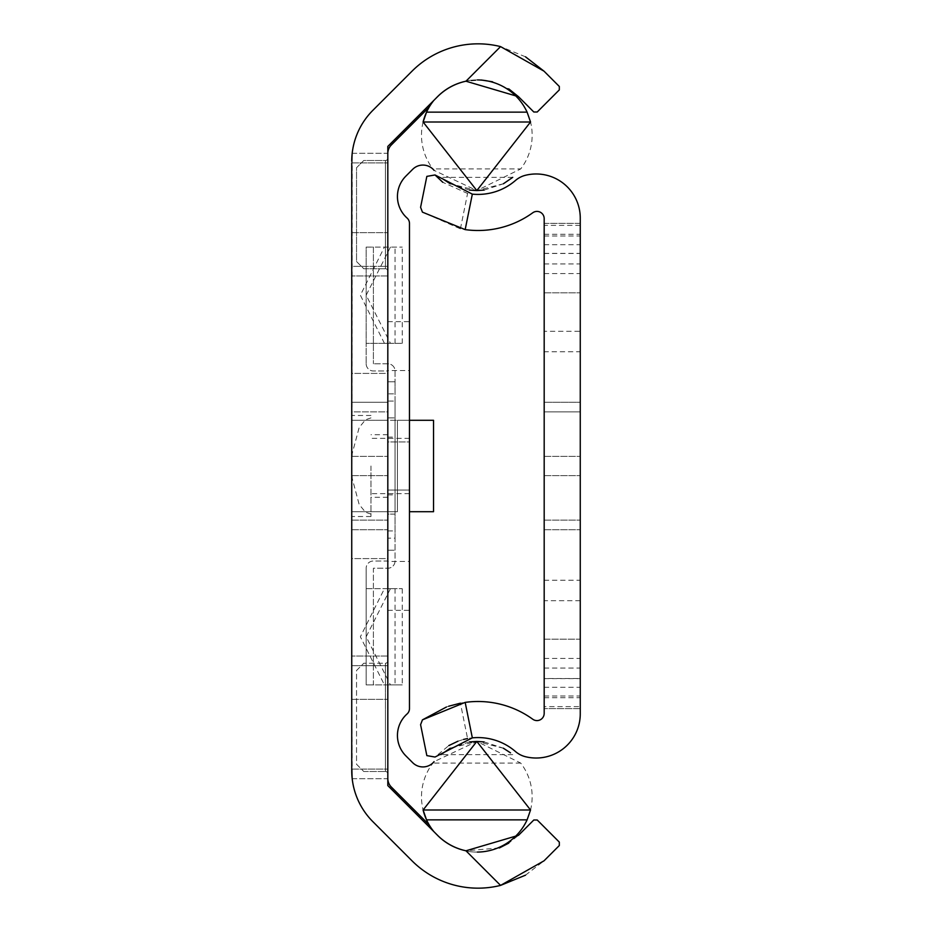 <?xml version="1.0" encoding="UTF-8"?>
<svg xmlns="http://www.w3.org/2000/svg" width="932" height="932" viewBox="0 0 932 932"><rect width="100%" height="100%" fill="white"/><g stroke="black" fill="none" stroke-linecap="round" stroke-linejoin="round"><path stroke-width="0.7" stroke-dasharray="4.66 3.5" d="M370.983 466L370.983 516.514L370.983 466M409.474 370.54L409.474 561.46L387.817 561.46L387.817 370.54L409.474 370.54L409.474 223.412A7.211 7.211 0 0 0 407.063 218.03A28.869 28.869 0 0 1 405.898 176.101L412.701 169.298A14.434 14.434 0 0 1 432.716 168.925L520.72 168.925A55.326 55.326 0 0 0 476.823 79.919A55.326 55.326 0 0 0 426.553 112.131M351.737 466L351.737 516.514L351.737 466M387.817 402.251L387.817 529.749L387.817 402.251L387.817 529.749L387.817 402.251L387.817 529.749L387.817 402.251L387.817 529.749L387.817 402.251L351.737 402.251L387.817 402.251M351.737 456.377L351.737 529.749L351.737 456.377L351.737 529.749L351.737 456.377L351.737 529.749L351.737 456.377L351.737 529.749L351.737 456.377L387.817 456.377L351.737 456.377M352.191 153.291L387.817 153.291L387.817 266.342L387.817 153.291L352.191 153.291L351.737 770.648A72.16 72.16 0 0 0 372.882 821.674L412.026 860.83A93.328 93.328 0 0 0 500.566 885.4L465.953 850.788A57.248 57.248 0 0 1 437.551 835.305L387.817 785.583L387.817 146.417L437.551 96.695A57.248 57.248 0 0 1 465.953 81.212L481.343 80.012M387.817 266.342L387.817 275.965L387.817 266.342L351.737 266.342L351.737 162.914L351.737 275.965L351.737 266.342L387.817 266.342M352.191 778.709L387.817 778.709L387.817 665.658L387.817 778.709L352.191 778.709L351.737 665.658L351.737 769.086L387.817 769.086L351.737 769.086M387.817 665.658L387.817 656.035L387.817 665.658L351.737 665.658L351.737 656.035L351.737 665.658L387.817 665.658M387.817 373.394L387.817 232.674L387.817 373.394L351.737 373.394L351.737 232.674L351.737 373.394L387.817 373.394M387.817 558.606L387.817 699.326L387.817 558.606L351.737 558.606L351.737 699.326L351.737 558.606L387.817 558.606M387.817 411.874L387.817 520.126L387.817 411.874L387.817 520.126L387.817 411.874L387.817 520.126L387.817 411.874L351.737 411.874L351.737 520.126L351.737 411.874L351.737 520.126L351.737 411.874L351.737 520.126L351.737 411.874L387.817 411.874M387.817 420.297L387.817 511.703L387.817 420.297L351.737 420.297L351.737 511.703L387.817 511.703L387.817 420.297L397.44 420.297L351.737 420.297L351.737 511.703L397.44 511.703L397.44 420.297L409.474 420.297M525.508 56.817L500.566 46.6A93.328 93.328 0 0 0 412.026 71.17L372.882 110.326A72.16 72.16 0 0 0 351.737 161.352L351.737 162.914L387.817 162.914L351.737 162.914M518.507 96.695L533.815 112.003L537.216 112.003L559.328 89.88L559.328 86.478L544.02 71.17M492.527 81.783L508.779 88.878M525.497 875.183L544.02 860.83L559.328 845.522L559.328 842.12L537.216 819.997L533.815 819.997L518.507 835.305L508.767 843.122M499.366 847.957L465.953 850.788M351.737 520.126L387.817 520.126L351.737 520.126M351.737 699.326L387.817 699.326L351.737 699.326M351.737 232.674L387.817 232.674L351.737 232.674M409.474 511.703L433.531 511.703L433.531 420.297L397.44 420.297L397.44 511.703L387.817 511.703M387.817 656.035L351.737 656.035L387.817 656.035M387.817 275.965L351.737 275.965L387.817 275.965M429.186 107.11L391.347 144.949A12.023 12.023 0 0 0 387.817 153.454L387.817 158.102A2.4 2.4 0 0 1 385.417 160.502L385.417 268.754L385.417 160.502L363.771 160.502L356.548 167.725L356.548 261.531L363.771 268.754L385.417 268.754A2.4 2.4 0 0 1 387.817 271.154L387.817 660.846A2.4 2.4 0 0 1 385.417 663.246L385.417 771.498A2.4 2.4 0 0 1 387.817 773.898L387.817 778.546A12.023 12.023 0 0 0 391.347 787.051L429.186 824.89A55.326 55.326 0 0 0 477.37 852.081M387.817 561.46L387.817 660.846A2.4 2.4 0 0 1 385.417 663.246L363.771 663.246L356.548 670.469L356.548 764.275L363.771 771.498L356.548 764.275L356.548 670.469L363.771 663.246L385.417 663.246L385.417 771.498A2.4 2.4 0 0 1 387.817 773.898L387.817 778.546M433.928 831.693A55.326 55.326 0 0 0 526.44 821.22A55.326 55.326 0 0 0 520.72 763.075L476.823 741.429L434.067 761.654L432.716 763.075A14.434 14.434 0 0 1 412.701 762.702L405.898 755.899A28.869 28.869 0 0 1 407.063 713.97A7.211 7.211 0 0 0 409.474 708.588L409.474 561.46M484.092 741.907L503.362 748.21M503.466 748.268L476.823 741.429L450.203 748.256M477.475 79.919A55.326 55.326 0 0 0 433.928 100.306M484.127 190.093L503.42 183.755M503.443 183.744L476.823 190.571L520.72 168.925M423.105 121.999A55.326 55.326 0 0 0 434.067 170.346L476.823 190.571L450.191 183.732M469.553 190.093L450.284 183.79M434.067 761.654A55.326 55.326 0 0 0 423.105 810.001M426.553 819.869A55.326 55.326 0 0 0 429.186 824.89M469.518 741.907L450.226 748.245M520.72 763.075L432.716 763.075M387.817 370.54L387.817 271.154A2.4 2.4 0 0 0 385.417 268.754L363.771 268.754L356.548 261.531L356.548 167.725L363.771 160.502L385.417 160.502L385.417 214.628L385.417 160.502A2.4 2.4 0 0 0 387.817 158.102L387.817 153.454M432.716 168.925L434.067 170.346M409.474 490.057L409.474 610.332L409.474 441.943L409.474 490.057L387.817 490.057L387.817 610.332L387.817 441.943L387.817 490.057L409.474 490.057M409.474 441.943L409.474 321.668L409.474 441.943L387.817 441.943L387.817 321.668L387.817 441.943L409.474 441.943M363.771 771.498L385.417 771.498L363.771 771.498M385.417 717.372L385.417 771.498L385.417 717.372M395.04 466L395.04 494.869L395.04 466M387.817 466L387.817 494.869L387.817 466M390.438 247.096L366.171 295.211L390.438 343.325L402.251 343.325L366.171 343.325L366.171 247.096L402.251 247.096L373.394 247.096L373.394 363.771L373.394 247.096L366.171 247.096L366.171 363.771L366.171 343.325L395.04 343.325L384.427 343.325L360.369 295.211L384.427 247.096M366.171 363.771A7.211 7.211 0 0 0 373.394 370.983L387.817 370.983L387.817 381.805L395.04 381.805L395.04 370.983A7.211 7.211 0 0 0 387.817 363.771L373.394 363.771L387.817 363.771A7.211 7.211 0 0 1 395.04 370.983L395.04 393.84L387.817 393.84L387.817 370.983L373.394 370.983A7.211 7.211 0 0 1 366.171 363.771M366.171 588.675L373.394 588.675L373.394 568.229L387.817 568.229A7.211 7.211 0 0 0 395.04 561.017L395.04 550.195L387.817 550.195L387.817 561.017L373.394 561.017A7.211 7.211 0 0 0 366.171 568.229A7.211 7.211 0 0 1 373.394 561.017L387.817 561.017L387.817 538.16L395.04 538.16L395.04 561.017A7.211 7.211 0 0 1 387.817 568.229L373.394 568.229L373.394 684.904L366.171 684.904L366.171 568.229L366.171 684.904L395.04 684.904L384.427 684.904L360.369 636.789L384.427 588.675L395.04 588.675L366.171 588.675M387.817 550.195L387.817 514.115L395.04 514.115L395.04 550.195L387.817 550.195M395.04 514.115L387.817 514.115L387.817 381.805L395.04 381.805L395.04 514.115M387.817 393.84L387.817 401.051L395.04 401.051L395.04 530.949L387.817 530.949L387.817 401.051M387.817 530.949L387.817 538.16M384.427 588.675L402.251 588.675L373.394 588.675L373.394 684.904L402.251 684.904L384.427 684.904M395.04 538.16L395.04 530.949M395.04 401.051L395.04 393.84M387.817 417.885L395.04 417.885L387.817 417.885M390.438 588.675L366.171 636.789L390.438 684.904M390.438 343.325L384.427 343.325M409.474 466L409.474 438.331L409.474 466M544.183 706.631L544.183 678.531L580.263 678.531L580.263 708.635L580.263 706.631L544.183 706.631L544.183 713.364A7.211 7.211 0 0 1 532.731 719.213A93.328 93.328 0 0 0 460.42 703.171L467.573 738.54A57.248 57.248 0 0 1 515.501 751.553A24.057 24.057 0 0 0 525.38 756.691A44.119 44.119 0 0 0 580.263 713.912L580.263 706.631M544.183 331.291L544.183 223.365L580.263 223.365L580.263 331.291L544.183 331.291L544.183 639.189L580.263 639.189L580.263 678.531M544.183 351.737L544.183 580.263L544.183 351.737L580.263 351.737L580.263 580.263L580.263 351.737M544.183 580.263L580.263 580.263M580.263 402.251L580.263 529.749L580.263 402.251L580.263 529.749L580.263 402.251L544.183 402.251L580.263 402.251M544.183 456.377L544.183 529.749L544.183 456.377L544.183 529.749L544.183 456.377L580.263 456.377L544.183 456.377M544.183 678.531L544.183 639.189L580.263 639.189L580.263 331.291M580.263 708.635L544.183 708.588L580.263 708.635M435.023 174.96L426.844 176.381L420.588 207.323L422.441 212.147L460.42 228.829A93.328 93.328 0 0 0 532.731 212.787A7.211 7.211 0 0 1 544.183 218.636L544.183 225.369L544.183 223.412L580.263 223.365L580.263 225.369L580.263 218.088A44.119 44.119 0 0 0 525.38 175.309A24.057 24.057 0 0 0 515.501 180.447A57.248 57.248 0 0 1 467.573 193.46L442.782 182.288M580.263 411.874L580.263 520.126L580.263 411.874L580.263 520.126L580.263 411.874L544.183 411.874L544.183 520.126L544.183 411.874L544.183 520.126L544.183 411.874L580.263 411.874M422.441 719.853L420.588 724.677L426.844 755.619L435.023 757.04L448.793 745.6M457.962 741.208L463.46 739.46M448.711 706.223L446.428 707.015M580.263 225.369L544.183 225.369M544.183 520.126L580.263 520.126L544.183 520.126M544.183 292.811L580.263 292.811L544.183 292.811M544.183 244.697L580.263 244.697M544.183 687.303L580.263 687.303M500.566 46.6L465.953 81.212M351.737 475.623L387.817 475.623L351.737 475.623M397.44 511.703L397.44 420.297M544.183 695.983L580.263 695.983M544.183 234.305L580.263 234.305M580.263 600.709L544.183 600.709M460.42 228.829L467.573 193.46M544.183 475.623L580.263 475.623L544.183 475.623M544.183 273.565L580.263 273.565M544.183 263.942L580.263 263.942M544.183 253.388L580.263 253.388M544.183 236.017L580.263 236.017M544.183 697.695L580.263 697.695M544.183 678.613L580.263 678.613M544.183 668.058L580.263 668.058M544.183 658.435L580.263 658.435M387.817 497.269L370.983 497.269M370.983 516.514L351.737 516.514M351.737 529.749L387.817 529.749L351.737 529.749M370.983 415.486L351.737 415.486M387.817 434.731L370.983 434.731M512.728 754.652L440.918 754.652M512.728 177.348L440.918 177.348M387.817 610.332L409.474 610.332M387.817 321.668L409.474 321.668M387.817 494.869L395.04 494.869M387.817 437.131L395.04 437.131M395.04 588.675L395.04 684.904M402.251 588.675L402.251 684.904M402.251 343.325L402.251 247.096M395.04 343.325L395.04 247.096M370.983 514.115L365.472 512.192L359.17 504.48L352.203 478.419L351.737 468.4M409.474 438.331L370.983 438.331M370.983 417.885L365.472 419.808L359.17 427.52L352.203 453.581L351.737 463.6M409.474 493.669L370.983 493.669M544.183 529.749L580.263 529.749L544.183 529.749M544.183 253.469L580.263 253.469"/><path stroke-width="1.4" d="M465.953 850.788L518.507 835.305L533.815 819.997L537.216 819.997L559.328 842.12L559.328 845.522L544.02 860.83L500.566 885.4L465.953 850.788A57.248 57.248 0 0 1 437.551 835.305L387.817 785.583L387.817 146.417L437.551 96.695A57.248 57.248 0 0 1 465.953 81.212L500.566 46.6A93.328 93.328 0 0 0 412.026 71.17L372.882 110.326A72.16 72.16 0 0 0 351.737 161.352L352.191 153.291M500.566 46.6L544.02 71.17L525.508 56.817M544.02 71.17L559.328 86.478L559.328 89.88L537.216 112.003L533.815 112.003L518.507 96.695L465.953 81.212M481.343 80.012L492.527 81.783M508.779 88.878L518.507 96.695M508.767 843.122L499.366 847.957M351.737 162.914L351.737 770.648A72.16 72.16 0 0 0 372.882 821.674L412.026 860.83A93.328 93.328 0 0 0 500.566 885.4L525.497 875.183M351.737 769.086L352.191 778.709M409.474 420.297L433.531 420.297L433.531 511.703L409.474 511.703M434.067 761.654A14.434 14.434 0 0 1 412.701 762.702L405.898 755.899A28.869 28.869 0 0 1 407.063 713.97A7.211 7.211 0 0 0 409.474 708.588L409.474 223.412A7.211 7.211 0 0 0 407.063 218.03A28.869 28.869 0 0 1 405.898 176.101L412.701 169.298A14.434 14.434 0 0 1 434.067 170.346M469.518 741.907L476.823 741.429L530.541 810.001L423.105 810.001A55.326 55.326 0 0 0 426.553 819.869L423.105 810.001L476.823 741.429L484.092 741.907M503.362 748.21L510.515 752.87M510.387 752.765L503.466 748.268M530.541 810.001L527.093 819.869L426.553 819.869A55.326 55.326 0 0 0 433.928 831.693M477.37 852.081A55.326 55.326 0 0 0 527.093 819.869M433.928 100.306A55.326 55.326 0 0 0 423.105 121.999L426.553 112.131L527.093 112.131A55.326 55.326 0 0 0 477.475 79.919M527.093 112.131L530.541 121.999L476.823 190.571L484.127 190.093M503.42 183.755L512.728 177.348L503.443 183.744M530.541 121.999L423.105 121.999L476.823 190.571L469.553 190.093M450.284 183.79L443.131 179.13M443.259 179.235L450.191 183.732M450.226 748.245L440.918 754.652L450.203 748.256M387.817 778.546A12.023 12.023 0 0 0 391.347 787.051L429.186 824.89M429.186 107.11L391.347 144.949A12.023 12.023 0 0 0 387.817 153.454M472.338 737.864A57.248 57.248 0 0 1 515.501 751.553A24.057 24.057 0 0 0 525.38 756.691A44.119 44.119 0 0 0 580.263 713.912L580.263 218.088A44.119 44.119 0 0 0 525.38 175.309A24.057 24.057 0 0 0 515.501 180.447A57.248 57.248 0 0 1 472.338 194.136L465.173 229.61A93.328 93.328 0 0 0 532.731 212.787A7.211 7.211 0 0 1 544.183 218.636L544.183 713.364A7.211 7.211 0 0 1 532.731 719.213A93.328 93.328 0 0 0 465.173 702.39L472.338 737.864L435.023 757.04L426.844 755.619L420.588 724.677L422.441 719.853L465.173 702.39M448.793 745.6L457.962 741.208M463.46 739.46L467.573 738.54M460.42 703.171L448.711 706.223M446.428 707.015L422.441 719.853M465.173 229.61L422.441 212.147L420.588 207.323L426.844 176.381L435.023 174.96L472.338 194.136M442.782 182.288L435.023 174.96"/></g></svg>
